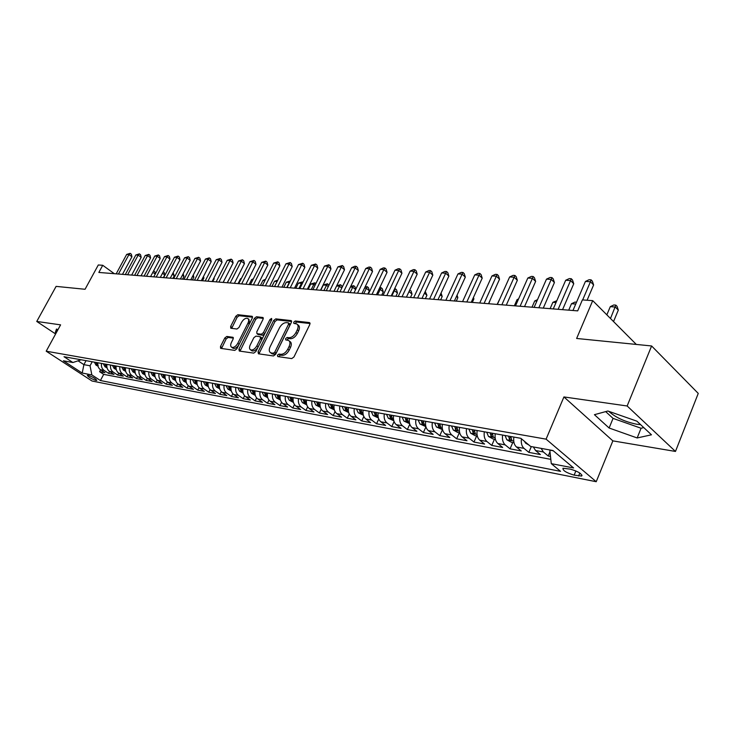 <?xml version="1.0" encoding="UTF-8"?>
<svg xmlns="http://www.w3.org/2000/svg" width="735" height="735" viewBox="0 0 735 735"><rect width="100%" height="100%" fill="white"/><g stroke="black" fill="none" stroke-linecap="round" stroke-linejoin="round"><path stroke-width="1.1" d="M277.462 355.189L277.756 356.576L291.74 358.588L293.963 356.962L309.821 324.484L309.352 322.555L295.259 321.002L293.743 322.141L293.871 323.428L296.674 323.905C298.346 324.943 298.548 326.919 297.271 329.84L295.966 332.514C294.009 335.941 291.666 337.668 288.956 337.696L287.155 337.475L285.63 338.605L285.759 339.919L288.506 340.415C290.206 341.463 290.417 343.484 289.112 346.461L287.798 349.153C285.823 352.607 283.489 354.334 280.779 354.316L278.988 354.068L277.462 355.189M289.287 341.012L289.856 341.444C291.556 342.501 291.767 344.522 290.472 347.499L289.149 350.182C287.183 353.636 284.849 355.354 282.139 355.345L280.347 355.088L278.648 356.705M310.078 323.538L296.6 322.049L294.928 323.575M297.473 324.53L298.006 324.953C299.687 325.991 299.889 327.966 298.612 330.888L297.308 333.552C295.351 336.979 293.017 338.706 290.297 338.734L288.506 338.504L286.825 340.075M95.945 380.418L96.772 380.418C95.816 378.709 92.941 377.009 88.145 375.328L87.336 375.337C88.301 377.046 91.168 378.745 95.945 380.418M640.58 424.619L636.804 424.26C624.906 421.835 615.553 417.517 608.755 411.315M226.821 336.455L224.8 337.99L220.472 346.525L220.592 348.335L234.759 350.393L236.826 348.849L252.289 318.08L252.151 316.316L237.837 314.709L235.816 316.252L230.643 326.459L230.753 328.223L236.927 329.023L238.967 327.479L241.549 322.362C243.441 319.238 245.472 317.906 247.621 318.374C248.908 319.183 249.027 320.763 247.971 323.115L237.8 343.328C235.907 346.461 233.895 347.784 231.755 347.315C230.441 346.479 230.321 344.862 231.415 342.455L233.105 339.092L232.986 337.301L226.821 336.455L228.153 337.438L226.132 338.964L221.538 348.491M627.148 405.986L563.929 396.937L612.861 440.871L675.474 451.446L627.148 405.986L651.605 345.964L576.635 338.467L592.722 300.652L582.377 299.908L577.692 310.877L98.839 272.446L102.735 265.289L98.306 264.967L85.058 289.278L56.108 286.384L36.75 321.452L55.612 333.975M563.929 396.937L546.087 439.153L46.204 351.201L60.592 324.861L36.75 321.452M258.058 351.863L258.435 353.801L273.448 355.96L275.616 354.353L291.354 322.435L291.179 320.598L275.8 318.871L273.677 320.46L258.058 351.863L259.409 352.864L259.133 353.902M253.759 353.122L239.279 351.045L238.939 349.143L254.411 318.319L256.487 316.757L262.919 317.502L263.056 319.284L256.781 331.834L256.938 333.653L261.311 334.232L263.424 332.652L269.975 319.504L271.619 318.439L271.729 319.697L255.872 351.55L253.759 353.122M651.605 345.964L698.25 393.409L675.474 451.446M100.594 369.815L99.593 371.69L104.949 372.691L100.465 369.733L104.067 370.403C101.917 368.786 101.062 366.462 101.494 363.412M109.57 371.451L108.55 373.371L114.017 374.4L109.515 371.414L113.181 372.094C111.022 370.468 110.167 368.116 110.608 365.047M116.158 366.039C115.717 369.126 116.571 371.487 118.739 373.123L117.692 375.089L123.25 376.136L118.739 373.123L122.479 373.821C120.31 372.176 119.447 369.806 119.897 366.701M128.065 374.813L126.999 376.834L132.686 377.909L128.147 374.868L131.96 375.576C129.783 373.931 128.919 371.533 129.369 368.391M137.592 376.55L136.508 378.626L142.296 379.71L137.739 376.651L141.635 377.377C139.448 375.714 138.584 373.288 139.034 370.118M147.312 378.314L146.201 380.445L152.108 381.557L147.533 378.47L151.511 379.205C149.315 377.524 148.452 375.089 148.911 371.882M157.226 380.105L156.096 382.31L162.123 383.44L157.529 380.326L161.59 381.079C159.385 379.389 158.521 376.917 158.98 373.683M167.359 381.934L166.193 384.203L172.348 385.361L167.736 382.218L171.88 382.99C169.666 381.281 168.802 378.791 169.261 375.521M177.695 383.799L176.501 386.141L182.785 387.327L178.155 384.157L182.39 384.938C180.167 383.22 179.294 380.702 179.763 377.395M188.252 385.7L187.021 388.117L193.443 389.329L188.803 386.132L193.121 386.932C190.898 385.195 190.016 382.65 190.494 379.315M199.038 387.639L197.77 390.138L204.33 391.378L199.672 388.154L204.082 388.971C201.849 387.216 200.977 384.644 201.454 381.272M210.063 389.614L208.758 392.205L215.456 393.464L210.78 390.212L215.291 391.048C213.049 389.274 212.167 386.683 212.654 383.275M221.318 391.626L219.976 394.318L226.83 395.605L222.135 392.325L226.738 393.179C224.497 391.387 223.615 388.769 224.101 385.315M232.83 393.684L231.442 396.468L238.443 397.791L233.739 394.474L238.452 395.356C236.192 393.547 235.31 390.901 235.806 387.409M244.608 395.779L243.166 398.673L250.332 400.024L245.6 396.679L250.424 397.571C248.154 395.752 247.272 393.078 247.778 389.55M256.644 397.911L255.155 400.924L262.478 402.302L257.737 398.93L262.671 399.849C260.401 398.012 259.519 395.301 260.015 391.737M268.955 400.079L267.411 403.23L274.908 404.645L270.149 401.236L275.202 402.174C272.924 400.318 272.033 397.58 272.547 393.969M281.56 402.302L279.962 405.591L287.624 407.034L282.856 403.598L288.019 404.553C285.74 402.679 284.849 399.913 285.373 396.257M294.459 404.562L292.796 408.008L300.643 409.478L295.856 406.014L301.148 406.997C298.86 405.095 297.969 402.302 298.493 398.609M307.671 406.859L305.935 410.47L313.964 411.986L309.178 408.485L314.589 409.487C312.292 407.576 311.41 404.746 311.934 401.007M321.195 409.211L319.385 413.006L327.617 414.549L322.812 411.012L328.352 412.041C326.055 410.112 325.173 407.254 325.706 403.469M335.05 411.6L333.166 415.597L341.591 417.177L336.777 413.612L342.455 414.669C340.149 412.712 339.267 409.818 339.809 405.986M349.254 414.035L347.278 418.243L355.915 419.869L351.091 416.267L356.916 417.351C354.601 415.376 353.719 412.445 354.27 408.568M363.816 416.515L361.739 420.962L370.596 422.625L365.764 418.987L371.735 420.098C369.42 418.105 368.538 415.146 369.089 411.214M378.745 419.033L376.568 423.755L385.645 425.455L380.803 421.78L386.932 422.919C384.607 420.907 383.734 417.912 384.286 413.934M394.07 421.596L391.773 426.612L401.08 428.358L396.229 424.646L402.514 425.813C400.198 423.783 399.316 420.751 399.886 416.717M409.79 424.205L407.365 429.543L416.92 431.335L412.059 427.586L418.509 428.79C416.194 426.732 415.312 423.663 415.881 419.575M425.933 426.851L423.369 432.548L433.163 434.394L428.312 430.609L434.927 431.831C432.612 429.754 431.739 426.649 432.318 422.506M442.452 429.681L439.787 435.635L449.848 437.527L444.997 433.705L451.795 434.964C449.471 432.869 448.598 429.718 449.186 425.519M459.329 432.759L456.646 438.804L466.982 440.752L462.122 436.884L469.114 438.179C466.789 436.057 465.926 432.869 466.514 428.615M476.657 435.928L473.965 442.057L484.586 444.059L479.725 440.155L486.91 441.487C484.586 439.337 483.722 436.112 484.319 431.803M494.462 439.19L491.761 445.41L502.676 447.459L497.825 443.508L505.202 444.886C502.878 442.718 502.023 439.447 502.63 435.074M512.764 442.534L510.053 448.846L521.271 450.95L516.429 446.963L524.018 448.378C521.767 446.274 520.904 443.076 521.409 438.777M531.332 446.577L528.86 452.383L540.4 454.552L535.558 450.518L533.344 446.944M570.443 469.15L562.982 468.25C562.642 470.501 566.363 472.798 574.136 475.141L581.661 476.069C582.028 473.818 578.289 471.512 570.443 469.15M546.087 439.153L596.223 481.719L92.013 381.006L46.204 351.201M99.593 371.69L103.681 374.372L100.41 380.528L560.566 471.365L551.287 463.647L549.789 449.967M100.41 380.528L91.838 374.914L82.219 373.058L63.375 360.784L72.894 362.53L64.019 356.723L520.867 438.326L530.624 446.448L552.986 450.546L573.603 467.956L551.287 463.647M549.927 451.915L548.209 456.012L543.367 451.97L541.153 448.378M528.86 452.383L524.018 448.378M510.053 448.846L505.202 444.886M491.761 445.41L486.91 441.487M473.965 442.057L469.114 438.179M456.646 438.804L451.795 434.964M439.787 435.635L434.927 431.831M423.369 432.548L418.509 428.79M407.365 429.543L402.514 425.813M391.773 426.612L386.932 422.919M376.568 423.755L371.735 420.098M361.739 420.962L356.916 417.351M347.278 418.243L342.455 414.669M333.166 415.597L328.352 412.041M319.385 413.006L314.589 409.487M305.935 410.47L301.148 406.997M292.796 408.008L288.019 404.553M279.962 405.591L275.202 402.174M267.411 403.23L262.671 399.849M255.155 400.924L250.424 397.571M243.166 398.673L238.452 395.356M231.442 396.468L226.738 393.179M219.976 394.318L215.291 391.048M208.758 392.205L204.082 388.971M197.77 390.138L193.121 386.932M187.021 388.117L182.39 384.938M176.501 386.141L171.88 382.99M166.193 384.203L161.59 381.079M156.096 382.31L151.511 379.205M146.201 380.445L141.635 377.377M136.508 378.626L131.96 375.576M126.999 376.834L122.479 373.821M117.692 375.089L113.181 372.094M108.55 373.371L104.067 370.403M103.681 374.372L550.791 459.357M548.209 456.012L550.451 456.435M86.05 360.655L83.9 364.661L90.047 365.782L92.197 361.758M549.725 450.123L553.253 450.775M612.861 440.871L596.223 481.719M114.311 273.686L102.735 265.289M636.317 344.439L592.722 300.652M78.112 360.848L83.9 364.661L82.219 373.058M81.162 359.783L72.894 362.53M513.866 437.077C513.26 441.487 514.105 444.785 516.429 446.963M495.252 433.751C494.646 438.097 495.5 441.358 497.825 443.508M477.144 430.517C476.546 434.808 477.41 438.014 479.725 440.155M459.522 427.375C458.934 431.601 459.807 434.771 462.122 436.884M442.378 424.306C441.799 428.477 442.672 431.61 444.997 433.705M425.694 421.33C425.115 425.446 425.988 428.542 428.312 430.609M409.432 418.426C408.862 422.487 409.744 425.547 412.059 427.586M393.592 415.597C393.032 419.602 393.914 422.625 396.229 424.646M378.167 412.84C377.606 416.8 378.488 419.777 380.803 421.78M363.118 410.148C362.566 414.062 363.448 417.011 365.764 418.987M348.436 407.53C347.894 411.389 348.776 414.301 351.091 416.267M334.122 404.967C333.589 408.789 334.471 411.664 336.777 413.612M320.157 402.477C319.624 406.244 320.506 409.092 322.812 411.012M306.523 400.042C305.999 403.763 306.881 406.574 309.178 408.485M293.21 397.663C292.686 401.338 293.568 404.121 295.856 406.014M280.2 395.338C279.695 398.976 280.577 401.723 282.856 403.598M267.503 393.069C266.998 396.661 267.88 399.39 270.149 401.236M255.091 390.855C254.586 394.401 255.468 397.102 257.737 398.93M242.954 388.686C242.458 392.196 243.34 394.86 245.6 396.679M231.093 386.564C230.597 390.037 231.479 392.674 233.739 394.474M219.489 384.497C219.002 387.933 219.884 390.542 222.135 392.325M208.143 382.466C207.665 385.866 208.538 388.447 210.78 390.212M197.044 380.482C196.567 383.845 197.439 386.399 199.672 388.154M186.175 378.543C185.698 381.869 186.58 384.396 188.803 386.132M175.536 376.642C175.068 379.931 175.941 382.439 178.155 384.157M165.127 374.786C164.658 378.038 165.531 380.519 167.736 382.218M154.929 372.957C154.469 376.182 155.333 378.635 157.529 380.326M144.933 371.175C144.483 374.363 145.346 376.798 147.533 378.47M135.148 369.429C134.698 372.581 135.562 374.988 137.739 376.651M125.556 367.711C125.106 370.835 125.97 373.224 128.147 374.868M106.942 364.385C106.501 367.454 107.356 369.788 109.515 371.414M97.902 362.778C97.47 365.81 98.325 368.125 100.465 369.733M90.047 365.782L91.838 374.914M607.873 411.012L594.422 414.687L609.113 428.009L637.162 437.959L651.467 434.798L636.896 421.173L607.873 411.012M57.982 329.638L56.476 329.05L55.336 332.395L56.172 332.955M605.677 411.609L613.054 418.39L641.067 428.239L643.777 427.605M641.067 428.239L637.162 437.959M613.054 418.39L609.113 428.009M57.045 329.271L55.336 332.395M291.62 321.498L277.123 319.9L275 321.489L259.409 352.864M273.264 353.259L274.78 352.138L288.579 324.163L288.46 322.876L286.411 322.619C283.738 322.683 281.45 324.392 279.52 327.755L270.113 346.755C268.808 349.722 269.001 351.734 270.682 352.791L273.264 353.259L274.624 354.27L276.139 353.158L274.78 352.138M288.625 323.014L289.792 323.914L289.921 325.201L276.139 353.158M271.298 353.25L272.758 354.013L271.399 352.993M274.624 354.27L272.758 354.013M263.323 318.374L257.801 317.768L255.734 319.33L240.005 351.146M258.049 334.498L262.652 335.243L264.756 333.672L271.298 320.534L269.975 319.504M250.231 344.935C249.147 347.379 249.284 349.024 250.644 349.888C252.868 350.384 254.935 349.033 256.855 345.836L260.475 338.559L260.098 336.667L255.945 336.134L253.851 337.705L250.231 344.935M251.416 350.457L251.995 350.88C254.218 351.385 256.285 350.035 258.196 346.846L256.855 345.836M260.548 336.896L261.66 337.742L261.816 339.57L258.196 346.846M233.381 338.128L228.153 337.438M232.563 347.903L233.096 348.298C234.979 348.794 236.863 347.692 238.765 344.991M249.597 323.437L248.944 319.376L248.182 318.797M252.555 317.189L239.151 315.71L237.129 317.244L231.69 328.38M613.532 321.553L618.319 310.115L615.296 307.028L610.289 306.651L606.844 314.837M610.482 318.494L615.838 305.126L617.051 306.357L618.319 310.115M610.289 306.651L613.835 304.97L615.838 305.126M587.09 300.248L593.623 284.95L590.453 281.725L582.671 299.926M585.437 281.431L589.066 279.732L591.078 279.842L590.453 281.725L585.437 281.431L572.96 310.501M591.078 279.842L592.346 281.137L593.623 284.95M528.805 444.941L525.644 443.168L524.377 441.248M595.681 303.628L597.472 305.429M514.013 442.764L511.321 442.268L506.792 439.741L505.037 435.497M508.574 436.131L509.447 439.291L511.78 440.375L510.825 436.535M575.735 304.042L571.49 303.72L568.725 310.161M571.49 303.72L574.954 302.094L576.516 302.204M495.399 439.365L492.937 438.914L488.463 436.415L486.699 432.226M490.144 432.841L491.026 435.965L493.304 437.031L492.331 433.227M556.018 302.554L552.867 302.315L550.111 308.663M552.867 302.315L556.808 300.744M477.309 436.048L475.058 435.644L470.639 433.181L468.866 429.038M472.21 429.635L473.101 432.722L475.325 433.769L474.341 430.021M536.862 301.111L534.74 300.946L531.993 307.212M534.74 300.946L537.496 299.66M562.56 309.665L573.75 283.738L570.571 280.559L558.131 309.306M565.693 280.265L569.285 278.593L571.233 278.703L570.571 280.559L565.693 280.265L553.262 308.921M571.233 278.703L572.501 279.98L573.75 283.738M543.275 308.112L554.42 282.552L551.241 279.419L538.847 307.763M546.491 279.135L550.046 277.481L551.939 277.591L551.241 279.419L546.491 279.135L534.115 307.377M551.939 277.591L553.216 278.85L554.42 282.552M524.524 306.614L535.631 281.413L532.443 278.308L520.095 306.256M527.822 278.041L531.332 276.406L533.178 276.516L532.443 278.308L527.822 278.041L515.492 305.889M533.178 276.516L534.446 277.756L535.631 281.413M506.277 305.144L517.339 280.292L514.151 277.233L501.849 304.795M509.649 276.966L513.122 275.359L514.923 275.46L514.151 277.233L509.649 276.966L497.365 304.428M514.923 275.46L516.191 276.691L517.339 280.292M459.697 432.832L457.666 432.456L453.284 430.03L451.51 425.942M457.721 429.938L456.839 426.888L455.654 429.562L457.841 430.6L457.721 429.938M454.772 426.52L455.654 429.562M518.23 299.696L517.082 299.614L514.344 305.797M517.082 299.614L518.57 298.915M488.518 303.72L499.534 279.208L496.345 276.185L484.099 303.362M491.963 275.928L495.39 274.339L497.145 274.44L496.345 276.185L491.963 275.928L479.734 303.013M497.145 274.44L498.422 275.653L499.534 279.208M442.562 429.699L436.397 426.962L434.615 422.919M437.784 423.489L438.676 426.493L440.816 427.522L439.806 423.847M500.094 298.337L497.154 304.419M471.236 302.333L482.206 278.152L479.009 275.166L466.817 301.984M474.746 274.908L478.136 273.346L479.836 273.448L479.009 275.166L474.746 274.908L462.563 301.635M479.836 273.448L481.113 274.642L482.206 278.152M425.877 426.649L419.942 423.976L418.16 419.979M488.747 303.739L490.171 300.045M421.256 420.53L422.147 423.507L424.242 424.518L423.213 420.889M454.395 300.983L465.319 277.123L462.122 274.173L449.985 300.624M457.969 273.925L461.314 272.382L462.976 272.474L462.122 274.173L457.969 273.925L445.842 300.293M462.976 272.474L464.254 273.659L465.319 277.123M409.625 423.672L403.919 421.063L402.137 417.122M472.302 302.416L473.891 298.925L473.101 298.208M405.15 417.655L406.042 420.585L408.1 421.587L407.061 417.994M473.441 297.464L473.891 298.925M437.996 299.669L448.864 276.112L445.667 273.2L433.586 299.31M441.616 272.961L444.932 271.435L446.549 271.527L445.667 273.2L441.616 272.961L429.552 298.989M446.549 271.527L447.826 272.694L448.864 276.112M393.795 420.778L388.3 418.224L386.518 414.329M456.27 301.129L457.85 297.684L456.472 296.444M389.458 414.852L390.349 417.756L392.361 418.739L391.314 415.183M457.078 295.13L457.85 297.684M422.009 298.382L432.823 275.138L429.626 272.253L417.609 298.033M425.684 272.023L428.964 270.517L430.545 270.609L429.626 272.253L425.684 272.023L413.676 297.712M430.545 270.609L431.822 271.766L432.823 275.138M378.369 417.958L373.086 415.459L371.294 411.609M440.632 299.88L442.194 296.471L440.265 294.744M374.161 412.124L375.061 414.981L377.027 415.955L375.971 412.445M441.055 293.035L442.194 296.471M406.418 297.133L417.186 274.183L413.989 271.334L402.027 296.784M410.148 271.105L413.392 269.626L414.926 269.708L413.989 271.334L410.148 271.105L398.195 296.471M414.926 269.708L416.203 270.848L417.186 274.183M363.329 415.211L358.239 412.767L356.447 408.954M425.363 298.649L426.925 295.286L424.462 293.109M359.24 409.459L360.141 412.289L362.079 413.245L361.014 409.772M425.253 291.409L426.925 295.286M391.222 295.911L401.935 273.255L398.747 270.434L386.84 295.562M394.989 270.214L398.195 268.753L399.702 268.835L398.747 270.434L394.989 270.214L383.1 295.259M399.702 268.835L400.979 269.965L401.935 273.255M348.656 412.528L343.76 410.139L341.968 406.372M410.47 297.454L412.023 294.129L409.046 291.538M344.697 406.859L345.597 409.652L347.49 410.608L346.424 407.162M409.717 290.114L411.085 290.931L412.023 294.129M376.393 294.726L387.051 272.345L383.863 269.561L372.02 294.367M380.206 269.35L383.376 267.898L384.846 267.981L383.863 269.561L380.206 269.35L368.373 294.083M384.846 267.981L386.114 269.093L387.051 272.345M334.351 409.909L329.629 407.576L327.847 403.846M395.917 296.288L397.47 293.008L393.868 290.316M330.502 404.323L331.402 407.089L333.267 408.026L332.183 404.627M391.755 295.957L395.329 288.781L396.551 289.838L397.47 293.008M394.621 288.726L395.329 288.781M320.387 407.355L315.839 405.068L314.056 401.383M381.713 295.148L383.257 291.905L380.188 289.287L379.021 289.195M316.647 401.852L317.548 404.581L319.385 405.509L318.292 402.146M377.56 294.818L381.134 287.725L382.365 288.772L383.257 291.905M379.774 287.624L381.134 287.725M306.752 404.866L302.379 402.624L300.597 398.976M367.831 294.037L369.365 290.83L366.306 288.23L364.542 288.102M303.123 399.436L304.033 402.137L305.824 403.046L304.731 399.721M363.687 293.706L367.27 286.696L368.492 287.734L369.365 290.83M365.084 286.972L367.27 286.696M293.449 402.431L289.232 400.235L287.449 396.634M289.921 397.075L290.821 399.748L292.585 400.648L291.492 397.35M350.136 292.613L352.745 287.21L350.402 287.036M355.602 289.608L352.745 287.21L353.728 285.694L354.941 286.723L355.694 289.406M350.733 286.347L353.728 285.694M280.448 400.051L276.388 397.901L274.605 394.337M277.021 394.768L277.922 397.414L279.658 398.306L278.556 395.044M336.887 291.556L339.487 286.209L336.602 285.988M341.766 288.111L339.487 286.209L340.48 284.711L341.702 285.731L342.142 287.33M336.722 285.731L340.48 284.711M267.751 397.727L263.837 395.623L262.064 392.095M264.425 392.518L265.326 395.136L267.025 396.018L265.923 392.784M323.942 290.509L326.524 285.235L323.327 284.987L320.745 290.261M328.251 286.659L326.524 285.235L327.534 283.756L328.903 285.318M323.327 284.987L327.534 283.756M255.33 395.439L251.563 393.4L249.799 389.908M252.105 390.322L253.005 392.903L254.687 393.776L253.566 390.579M311.282 289.498L313.845 284.28L310.721 284.041L308.158 289.25M315.049 285.254L313.845 284.28L314.874 282.819L315.848 283.618M310.721 284.041L314.874 282.819M243.193 393.179L239.573 391.222L237.809 387.768M240.069 388.172L240.961 390.726L242.614 391.59L241.493 388.42M298.888 288.506L301.451 283.342L298.392 283.113L295.837 288.258M302.14 283.903L301.451 283.342L302.489 281.9L302.949 282.277M298.392 283.113L302.489 281.9M231.314 390.974L227.85 389.091L226.086 385.673M228.291 386.068L229.191 388.594L230.818 389.449L229.688 386.316M286.779 287.532L289.314 282.424L286.328 282.194L283.784 287.293M289.526 282.589L290.224 281.193M286.328 282.194L290.325 280.99M219.701 388.806L216.375 387.005L214.62 383.624M216.779 384.01L217.67 386.518L219.269 387.363L218.148 384.249M277.104 281.505L274.522 281.303L271.987 286.347M274.522 281.303L277.821 280.072M208.345 386.693L205.157 384.965L203.402 381.621M205.515 381.998L206.406 384.478L207.977 385.315L206.857 382.237M264.885 280.577L262.955 280.43L260.447 285.419M262.955 280.43L265.546 279.263M197.237 384.625L194.169 382.972L192.423 379.655M196.934 383.11L195.804 380.261M194.49 380.032L195.381 382.485L196.952 383.266M252.932 279.677L251.646 279.576L249.137 284.509M251.646 279.576L253.382 278.795M186.359 382.604L183.419 381.024L181.683 377.735M186.056 381.042L184.981 378.332M183.704 378.102L184.595 380.528L186.12 381.346M241.245 278.795L240.556 278.74L238.066 283.618M240.556 278.74L241.484 278.326M175.72 380.629L172.9 379.113L171.163 375.861M175.417 379.039L174.397 376.439M173.138 376.21L174.03 378.617L175.536 379.425M229.807 277.931L227.225 282.754M165.292 378.69L162.591 377.239L160.855 374.023M223.229 282.433L224.588 279.557M164.998 377.092L164.034 374.584M162.802 374.363L163.684 376.752L165.053 377.569M155.085 376.798L152.494 375.41L150.767 372.213M212.755 281.588L214.188 278.813L213.701 278.436M154.763 375.135L153.872 372.774M152.669 372.553L153.56 374.914L154.855 375.732M213.968 277.922L214.188 278.813M145.089 374.942L142.608 373.61L140.881 370.449M202.483 280.761L203.907 278.014L203.035 277.343M144.804 373.334L143.931 370.991M142.746 370.789L143.628 373.123L144.869 373.913M203.522 276.415L203.907 278.014M135.295 373.132L132.916 371.855L131.197 368.722M192.414 279.962L193.838 277.233L192.588 276.286M135.019 371.515L134.183 369.255M133.026 369.053L133.908 371.359L135.084 372.14M193.287 274.954L193.838 277.233M125.694 371.35L123.425 370.128L121.707 367.022M182.537 279.162L183.952 276.47L182.353 275.257M125.428 369.733L124.628 367.546M123.498 367.344L124.371 369.641L125.492 370.394M183.153 273.732L183.952 276.47M116.286 369.604L114.109 368.437L112.4 365.368M172.863 278.39L174.268 275.717L172.321 274.256M116.029 367.987L115.266 365.874M114.155 365.681L115.037 367.95L116.093 368.685M173.12 272.74L174.268 275.717M107.071 367.895L104.986 366.774L103.286 363.733M163.363 277.628L164.759 274.982L162.49 273.282M106.805 366.269L106.088 364.238M105.004 364.046L105.877 366.296L106.878 367.004M163.28 271.775L164.162 272.428L164.759 274.982M98.031 366.223L96.028 365.157L94.337 362.135M97.773 364.597L97.094 362.631M96.019 362.438L96.891 364.67L98.233 365.414M155.232 274.1L152.843 272.327M153.624 270.866L154.846 271.729L155.351 273.879M361.923 293.559L372.526 271.454L369.347 268.707L357.559 293.21M365.773 268.495L368.915 267.062L370.348 267.145L369.347 268.707L365.773 268.495L354.004 292.925M370.348 267.145L371.616 268.247L372.526 271.454M347.793 292.429L358.349 270.59L355.17 267.871L343.447 292.08M351.679 267.669L354.794 266.254L356.19 266.336L355.17 267.871L351.679 267.669L339.974 291.795M356.19 266.336L357.458 267.421L358.349 270.59M334.002 291.317L344.504 269.745L341.334 267.053L329.666 290.968M337.925 266.86L342.363 265.537L341.334 267.053L337.925 266.86L326.276 290.702M342.363 265.537L343.631 266.612L344.504 269.745M320.534 290.242L330.98 268.918L327.819 266.263L316.215 289.893M324.484 266.07L328.867 264.765L327.819 266.263L324.484 266.07L312.899 289.627M328.867 264.765L330.125 265.822L330.98 268.918M307.377 289.186L317.768 268.119L314.608 265.482L303.068 288.837M311.355 265.289L315.673 264.003L314.608 265.482L311.355 265.289L299.825 288.579M315.673 264.003L316.932 265.059L317.768 268.119M294.514 288.148L304.85 267.329L301.699 264.719L290.224 287.808M298.52 264.536L302.783 263.259L301.699 264.719L298.52 264.536L287.054 287.55M302.783 263.259L304.033 264.306L304.85 267.329M281.946 287.146L292.227 266.557L289.085 263.984L277.665 286.797M285.97 263.801L290.178 262.533L289.085 263.984L285.97 263.801L274.568 286.549M290.178 262.533L291.427 263.562L292.227 266.557M269.662 286.154L279.879 265.804L276.746 263.259L265.39 285.814M273.705 263.075L277.848 261.825L276.746 263.259L273.705 263.075L262.367 285.575M277.848 261.825L279.107 262.845L279.879 265.804M257.636 285.189L267.806 265.069L264.683 262.542L253.391 284.849M261.706 262.367L265.794 261.136L264.683 262.542L261.706 262.367L250.433 284.61M265.794 261.136L267.044 262.147L267.806 265.069M245.885 284.252L255.991 264.343L252.877 261.853L241.65 283.912M249.964 261.678L254.007 260.456L252.877 261.853L249.964 261.678L238.756 283.673M254.007 260.456L255.247 261.458L255.991 264.343M234.382 283.324L244.433 263.644L241.328 261.173L230.165 282.984M238.48 260.998L242.467 259.795L241.328 261.173L238.48 260.998L227.326 282.764M242.467 259.795L243.708 260.778L244.433 263.644M223.118 282.424L233.124 262.946L230.027 260.502L218.92 282.084M227.234 260.337L231.176 259.143L230.027 260.502L227.234 260.337L216.145 281.863M231.176 259.143L232.407 260.116L233.124 262.946M212.103 281.533L222.043 262.276L218.956 259.85L207.913 281.202M216.228 259.694L220.114 258.509L218.956 259.85L216.228 259.694L205.203 280.981M220.114 258.509L221.345 259.473L222.043 262.276M201.316 280.669L211.202 261.614L208.124 259.216L197.145 280.338M205.451 259.06L209.291 257.884L208.124 259.216L205.451 259.06L194.49 280.127M209.291 257.884L210.513 258.839L211.202 261.614M190.742 279.824L200.581 260.962L197.513 258.591L186.598 279.493M194.894 258.435L198.68 257.278L197.513 258.591L194.894 258.435L183.989 279.282M198.68 257.278L199.911 258.224L200.581 260.962M180.397 278.997L190.172 260.328L187.122 257.976L176.262 278.657M184.558 257.829L188.298 256.671L187.122 257.976L184.558 257.829L173.708 278.455M188.298 256.671L189.52 257.617L190.172 260.328M170.254 278.179L179.983 259.703L176.933 257.379L166.138 277.848M174.425 257.232L178.118 256.092L176.933 257.379L174.425 257.232L163.639 277.646M178.118 256.092L179.331 257.02L179.983 259.703M160.313 277.38L169.987 259.097L166.955 256.791L156.215 277.049M164.493 256.644L168.14 255.514L166.955 256.791L164.493 256.644L153.771 276.856M168.14 255.514L169.353 256.442L169.987 259.097M150.574 276.599L160.193 258.5L157.171 256.212L146.495 276.268M154.754 256.074L158.365 254.953L157.171 256.212L154.754 256.074L144.097 276.075M158.365 254.953L159.569 255.872L160.193 258.5M141.028 275.836L150.592 257.911L147.579 255.651L136.967 275.506M145.208 255.514L148.782 254.402L147.579 255.651L145.208 255.514L134.606 275.322M148.782 254.402L149.977 255.311L150.592 257.911M131.666 275.083L141.175 257.342L138.171 255.1L127.614 274.752M135.846 254.962L139.374 253.86L138.171 255.1L135.846 254.962L125.308 274.568M139.374 253.86L140.578 254.76L141.175 257.342M122.479 274.348L131.932 256.772L128.947 254.549L118.454 274.017M126.668 254.42L130.159 253.336L128.947 254.549L126.668 254.42L116.194 273.843M130.159 253.336L131.354 254.218L131.932 256.772M535.558 450.518L543.367 451.97M579.832 473.055L578.61 476.023M575.872 470.924L574.136 475.141M282.139 355.345L280.779 354.316M289.149 350.182L287.798 349.153M290.472 347.499L289.112 346.461M288.506 338.504L287.155 337.475M290.297 338.734L288.956 337.696M297.308 333.552L295.966 332.514M298.612 330.888L297.271 329.84M296.6 322.049L295.259 321.002M310.014 323.078L309.352 322.555M280.347 355.088L278.988 354.068M275 321.489L273.677 320.46M277.123 319.9L275.8 318.871M291.556 321.02L290.922 320.534M289.921 325.201L288.579 324.163M240.281 350.136L238.939 349.143M255.734 319.33L254.411 318.319M257.801 317.768L256.487 316.757M263.259 317.878L262.68 317.437M258.49 334.719L257.158 333.718M262.652 335.243L261.311 334.232M264.756 333.672L263.424 332.652M261.816 339.57L260.475 338.559M233.298 337.622L232.774 337.236M239.114 344.302L237.8 343.328M249.266 324.089L247.971 323.115M231.966 327.452L230.643 326.459M237.129 317.244L235.816 316.252M239.151 315.71L237.837 314.709M252.482 316.684L251.93 316.252M221.814 347.499L220.472 346.525M226.132 338.964L224.8 337.99M525.755 443.233L527.032 443.462M506.911 439.806L513.719 441.046M510.65 436.507L509.447 439.291M488.582 436.48L495.105 437.665M492.22 433.209L491.026 435.965M470.749 433.237L477.006 434.376M474.286 430.012L473.101 432.722M453.394 430.085L459.393 431.179M436.498 427.017L442.259 428.064M439.815 423.966L438.676 426.493M420.052 424.031L425.565 425.032M423.231 421.1L422.147 423.507M404.029 421.118L409.321 422.083M407.089 418.307L406.042 420.585M388.411 418.288L393.482 419.207M391.351 415.569L390.349 417.756M373.187 415.523L378.056 416.405M376.026 412.905L375.061 414.981M358.34 412.822L363.017 413.676M361.069 410.295L360.141 412.289M343.861 410.194L348.344 411.012M346.488 407.75L345.597 409.652M329.73 407.631L334.03 408.412M332.266 405.261L331.402 407.089M315.94 405.123L320.065 405.876M318.384 402.835L317.548 404.581M302.471 402.679L306.44 403.396M304.841 400.456L304.033 402.137M289.324 400.29L293.127 400.979M291.602 398.131L290.821 399.748M276.479 397.957L280.127 398.618M278.684 395.862L277.922 397.414M263.929 395.678L267.43 396.312M266.052 393.638L265.326 395.136M251.664 393.445L255.017 394.061M253.713 391.47L253.005 392.903M239.665 391.268L242.89 391.856M241.65 389.339L240.961 390.726M227.942 389.137L231.029 389.706M229.862 387.262L229.191 388.594M216.467 387.06L219.434 387.593M218.323 385.223L217.67 386.518M205.249 385.021L208.088 385.535M207.04 383.229L206.406 384.478M194.26 383.027L196.989 383.523M195.997 381.281L195.381 382.485M183.511 381.07L186.12 381.548M185.192 379.361L184.595 380.528M172.991 379.159L175.49 379.618M174.608 377.487L174.03 378.617M162.683 377.285L165.081 377.726M164.254 375.659L163.684 376.752M152.586 375.456L154.883 375.87M154.102 373.858L153.56 374.914M142.7 373.656L144.896 374.06M144.17 372.094L143.628 373.123M133.007 371.901L135.111 372.277M134.431 370.366L133.908 371.359M123.508 370.174L125.52 370.541M124.886 368.667L124.371 369.641M114.191 368.483L116.121 368.832M115.533 367.013L115.037 367.95M105.068 366.82L106.906 367.16M106.355 365.378L105.877 366.296M96.11 365.194L97.874 365.515M97.369 363.779L96.891 364.67M582.028 475.196L581.661 476.069M272.042 353.801L270.682 352.791M258.27 334.664L256.938 333.653M251.995 350.88L250.644 349.888M233.096 348.298L231.755 347.315"/></g></svg>
